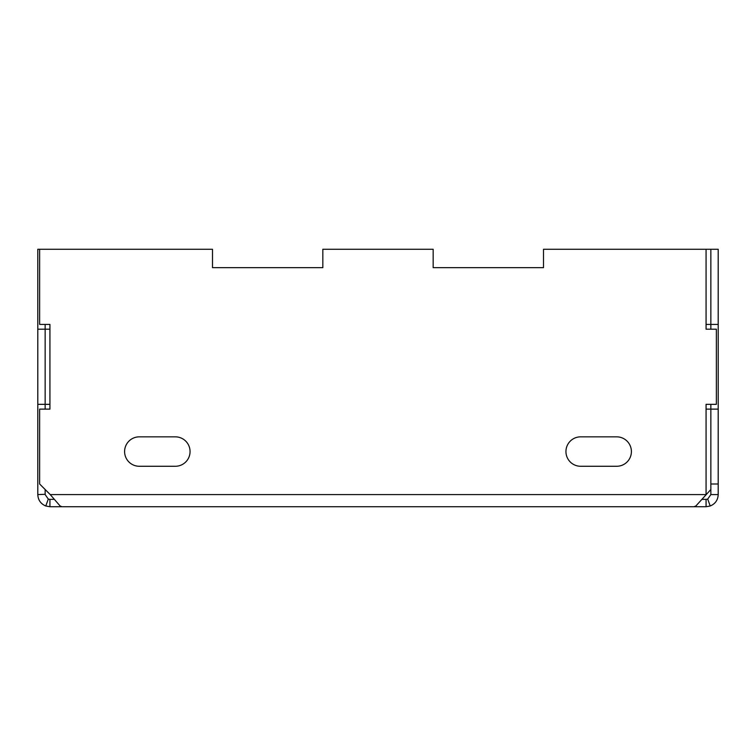 <?xml version="1.0" encoding="UTF-8"?>
<svg xmlns="http://www.w3.org/2000/svg" width="756" height="756" viewBox="0 0 756 756"><rect width="100%" height="100%" fill="white"/><g stroke="black" fill="none" stroke-linecap="round" stroke-linejoin="round"><path stroke-width="1.13" d="M710.848 489.51L695.879 505.991L693.961 506.728L49.934 506.728L45.785 505.991L48.299 499.083L49.934 499.366L49.934 506.728M693.961 506.728L706.066 506.728L710.215 505.991L707.701 499.083L710.848 494.585L710.848 409.119L706.066 409.119L706.066 404.337L716.357 404.337L716.357 329.191L706.066 329.191L706.066 249.272L543.507 249.272L543.507 267.662L433.169 267.662L433.169 249.272L322.831 249.272L322.831 267.662L212.493 267.662L212.493 249.272L39.643 249.272L39.643 324.418L49.934 324.418L49.934 409.119L49.934 404.337L45.152 404.337L45.152 329.191L49.934 329.191L49.934 324.418M693.195 506.728L663.031 506.728M92.969 506.728L62.805 506.728M37.8 494.585L45.152 494.292L37.8 494.585C38.074 500.056 40.739 503.865 45.785 505.991M710.215 505.991C715.261 503.865 717.926 500.056 718.2 494.585L718.2 249.272L706.066 249.272M710.848 249.272L710.848 324.418L706.066 324.418L706.066 329.191M580.646 466.272A14.714 14.714 0 0 1 565.942 451.559A14.714 14.714 0 0 1 580.646 436.845L616.688 436.845A14.714 14.714 0 0 1 631.402 451.559A14.714 14.714 0 0 1 616.688 466.272L580.646 466.272A14.714 14.714 0 0 1 565.942 451.559A14.714 14.714 0 0 1 580.646 436.845M139.312 436.845A14.714 14.714 0 0 0 124.598 451.559A14.714 14.714 0 0 0 139.312 466.272A14.714 14.714 0 0 1 124.598 451.559A14.714 14.714 0 0 1 139.312 436.845L175.354 436.845A14.714 14.714 0 0 1 190.058 451.559A14.714 14.714 0 0 1 175.354 466.272L139.312 466.272M718.2 324.418L710.848 324.418L710.848 329.191M710.848 404.337L710.848 409.119L718.2 409.119M718.2 484.001L710.848 484.001M718.2 494.585L710.848 494.585M706.066 506.728L706.066 499.366L707.701 499.083M702.494 499.366L706.066 499.366M49.934 409.119L39.643 409.119L39.643 484.001L50.227 494.585L60.121 505.991L62.039 506.728M53.506 499.366L49.934 499.366M45.152 494.585L48.299 499.083M37.8 494.292L37.8 249.272L39.643 249.272M45.152 494.292L45.152 489.51M45.152 409.119L45.152 404.337L37.8 404.337M37.8 329.191L45.152 329.191L45.152 324.418M706.066 494.292L706.066 404.337M322.831 267.662L212.493 267.662M543.507 267.662L433.169 267.662M616.688 436.845A14.714 14.714 0 0 1 631.402 451.559A14.714 14.714 0 0 1 616.688 466.272M175.354 466.272A14.714 14.714 0 0 0 190.058 451.559A14.714 14.714 0 0 0 175.354 436.845M705.773 494.585L50.227 494.585"/></g></svg>
